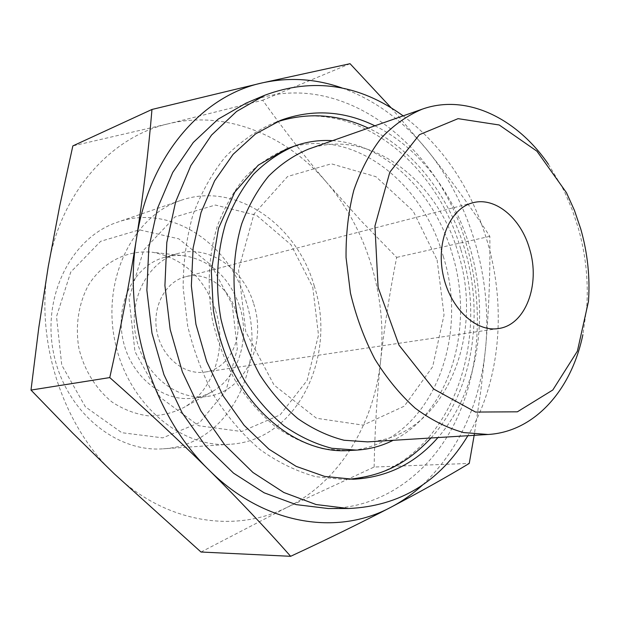 <?xml version="1.0" encoding="UTF-8"?>
<svg xmlns="http://www.w3.org/2000/svg" width="620" height="620" viewBox="0 0 620 620"><rect width="100%" height="100%" fill="white"/><g stroke="black" fill="none" stroke-linecap="round" stroke-linejoin="round"><path stroke-width="0.46" stroke-dasharray="3.1 2.33" d="M374.124 467.038C374.774 430.946 376.937 395.56 380.603 360.879C374.015 423.979 339.613 481.74 287.153 507.315L374.124 467.038L469.247 463.427M380.603 360.879C384.485 326.167 389.848 291.671 396.676 257.393L361.049 220.79L326.849 182.652C367.397 229.942 387.562 297.716 380.603 360.879M326.849 182.652C304.73 156.651 283.34 129.177 262.671 100.215L168.384 123.775C225.866 109.787 286.735 135.207 326.849 182.652M201.004 552.025L287.153 507.315C235.337 533.495 166.005 523.466 114.491 474.029C62.504 425.793 34.767 340.334 48.259 266.538C60.62 192.192 111.058 136.733 168.384 123.775L72.85 145.909M342.24 88.04C375.286 100.2 403.853 121.187 427.939 151.017C451.128 180.025 471.75 208.467 489.815 236.344C490.319 271.87 488.947 308.659 485.708 346.719L480.911 390.12L474.354 434.24M391.15 107.81L427.939 151.017C470.402 203.538 491.986 277.683 485.708 346.719C480.368 403.55 459.311 449.655 422.546 485.042M548.39 164.246L562.356 187.542L565.06 193.014L572.299 209.994L578.181 227.703C585.737 254.262 588.574 280.961 586.683 307.807L582.87 334.699M235.468 310.341C244.52 337.42 229.369 369.086 204.84 372.078C184.233 375.379 161.929 357.19 156.992 332.142C151.799 307.14 165.284 281.705 185.55 276.737C205.809 271.134 228.648 286.967 235.468 310.341M253.688 303.792C267.352 344.689 244.11 392.824 206.344 396.521C175.972 400.605 143.212 373.589 135.873 336.412C128.185 299.305 147.862 261.679 177.436 253.642C208.405 244.226 243.42 268.344 253.688 303.792M239.762 306.729C250.085 338.729 238.638 376.363 212.931 391.212C206.631 394.956 199.865 397.281 192.626 398.187C162.479 402.233 130.045 375.658 122.822 339.055C115.25 302.513 134.804 265.422 164.153 257.432C171.174 255.456 178.312 254.967 185.574 255.967C211.776 261.183 229.842 278.109 239.762 306.729M215.582 310.395C227.416 346.906 214.117 389.988 184.163 407.317C173.042 412.998 161.169 415.857 148.552 415.904C135.873 414.222 123.783 409.657 112.298 402.21C95.984 389.174 84.049 369.923 78.833 347.952C75.105 325.678 78.616 303.296 88.575 284.944C103.253 261.601 127.976 249.519 152.807 252.309C183.295 258.354 204.22 277.714 215.582 310.395M232.221 304.474L237.359 348.704L226.029 390.561L199.749 422.46L162.75 437.867L121.807 432.698L85.382 406.829L61.752 365.087L56.521 316.533L70.734 272.095L100.688 241.296L139.407 229.834L178.816 238.84L211.598 265.531L232.221 304.474M245.784 300.452C268.08 366.505 227.966 445.571 163.207 448.803C115.506 452.693 64.992 410.696 53.568 353.059C41.687 295.523 71.912 237.189 117.374 222.231C169.686 203.43 229.206 242.761 245.784 300.452M314.154 285.642C337.652 356.399 297.089 440.882 229.842 444.276C180.319 448.376 127.154 402.938 114.808 340.675C101.982 278.504 133.308 215.969 180.529 200.5C234.871 180.994 296.6 223.851 314.154 285.642M312.744 287.13L318.502 335.094L307.14 380.401L280.101 414.912L241.629 431.528L198.687 425.739L160.192 397.335L134.951 351.571L129.037 298.476L143.662 250.139L174.91 216.969L215.38 205.042L256.603 215.357L290.958 244.714L312.744 287.13M246.156 103.098C336.296 64.488 438.255 141.345 466.767 245.784C483.988 304.978 480.299 370.52 455.235 422.057C429.947 473.207 382.858 508.129 328.166 508.516M403.171 115.862C443.277 146.405 471.293 188.193 487.219 241.234C506.772 307.349 500.34 381.912 467.883 435.721M374.883 125.798C419.012 147.297 454.313 194.037 469.975 247.69C490.017 314.557 478.462 391.406 437.953 437.565M460.869 249.697C494.179 352.989 440.185 477.788 344.154 479.485L315.758 476.703C296.6 471.378 278.086 462.373 260.206 449.686C243.063 434.992 227.842 417.314 214.543 396.661C202.67 374.627 193.711 351.052 187.666 325.934L183.148 287.851C183.195 262.399 186.434 238.15 192.859 215.094C200.981 193.215 211.629 174.003 224.804 157.449C239.134 142.732 254.921 131.456 272.165 123.628C348.983 92.93 435.938 158.976 460.869 249.697M443.238 256.277C471.324 343.364 426.328 447.415 347.34 450.608L322.904 448.803C306.396 444.555 290.439 437.092 275.032 426.405C260.253 413.974 247.14 398.947 235.685 381.331C225.471 362.522 217.775 342.372 212.59 320.889C206.793 288.269 208.49 255.386 217.302 226.145C224.386 207.483 233.662 191.146 245.125 177.134C257.594 164.726 271.328 155.349 286.324 149.001C349.967 125.341 422.135 180.087 443.238 256.277M332.553 140.67C385.756 143.817 434.752 193.045 452.321 254.301C474.742 326.771 450.376 412.354 393.165 440.316M437.115 259.989L444.036 314.929L432.667 366.707L404.286 406.162L363.119 425.142L316.471 418.252L274.048 385.059L245.745 331.623L238.545 269.863L253.937 214.101L287.595 176.506L331.344 163.812L375.922 176.684L413.183 211.079L437.115 259.989M308.396 149.157C369.117 127.03 437.976 180.056 458.358 253.727C485.406 338.016 442.827 438.371 367.613 441.882M350.052 63.697L262.671 100.215M489.815 236.344L396.676 257.393M566.455 192.673L562.356 187.542M588.465 301.49L586.683 307.807M472.843 202.779L185.55 276.737M498.294 328.561L204.84 372.078M177.436 253.642L164.153 257.432M206.344 396.521L192.626 398.187M185.574 255.967L152.807 252.309M212.931 391.212L184.163 407.317M180.529 200.5L117.374 222.231M229.842 444.276L163.207 448.803M280.596 120.342L276.481 122.039M353.199 479.245L348.727 479.275M431.016 437.991C472.773 391.794 484.577 315.534 464.713 249.209C449.229 195.75 412.897 148.823 368.327 128.108"/><path stroke-width="0.93" d="M151.97 109.461L72.85 145.909L59.691 206.088L48.259 266.538L38.789 327.662L31 390.081L72.594 433L114.491 474.029L201.004 552.025L290.648 556.303C266.375 528.814 239.196 500.084 209.103 470.107C178.707 440.123 145.592 409.278 109.763 377.58C120.419 329.964 129.332 283.627 136.485 238.553C143.383 193.595 148.544 150.559 151.97 109.461L262.167 82.902L350.052 63.697L391.15 107.81M422.546 485.042C412.874 493.846 402.349 501.239 390.964 507.214C337.412 536.106 264.345 525.303 209.103 470.107C153.373 416.314 122.783 320.47 136.485 238.553C148.963 155.969 202.104 95.736 262.167 82.902C289.191 77.004 315.882 78.717 342.24 88.04M474.354 434.24L469.247 463.427C446.811 476.982 420.716 491.575 390.964 507.214C361.096 522.753 327.662 539.113 290.648 556.303M580.762 229.005C587.605 253.053 590.17 277.217 588.465 301.49L577.383 351.168L552.823 389.98L517.375 411.812L475.563 412.068L433.706 389.05L399.024 345.177L378.091 287.409L374.929 226.052L389.825 172.151L419.446 134.664L458.071 118.653L499.224 124.992L536.936 151.202L566.455 192.673L574.438 210.366L580.762 229.005M582.87 334.699C571.547 389.732 534.735 431.838 488.033 434.481L463.621 432.566C447.036 427.963 430.9 419.841 415.214 408.185C400.117 394.622 386.64 378.216 374.774 358.965C364.134 338.419 356.027 316.433 350.44 293.004L346.053 257.556C345.821 233.934 348.401 211.521 353.795 190.325C360.693 170.306 369.83 152.9 381.199 138.113C393.591 125.124 407.27 115.475 422.228 109.167C466.279 93.457 516.568 117.947 548.39 164.246M529.589 249.008C540.679 284.565 525.473 325.314 498.294 328.561C475.501 332.312 449.57 307.597 442.982 274.288C436.1 241.025 450.391 208.181 472.843 202.779C495.271 196.525 521.102 218.333 529.589 249.008M467.883 435.721C439.727 481.98 399.916 506.246 348.44 508.516L328.166 508.516L296.104 504.61L264.12 492.792L233.562 473.168L205.817 446.245L182.218 412.982L163.959 374.72L151.977 333.149L146.863 290.199L148.808 247.845L157.619 208.026L172.724 172.438L193.254 142.476L218.131 119.156L246.156 103.098L264.833 95.216C313.139 77.306 359.259 84.188 403.171 115.862M348.44 508.516L316.107 504.541L283.813 492.482L252.913 472.448L224.828 444.966L200.911 410.99L182.373 371.915L170.175 329.468L164.92 285.619L166.811 242.412L175.638 201.818L190.836 165.579L211.521 135.114L236.584 111.453L264.833 95.216M437.953 437.565C415.137 463.621 386.88 477.516 353.199 479.245L324.702 476.431L296.197 466.372L268.91 449.159L244.102 425.297L222.991 395.645L206.654 361.452L195.928 324.26L191.355 285.828L193.122 247.977L201.043 212.451L214.621 180.815L233.074 154.357L255.432 134.005L280.596 120.342C312.302 108.841 343.728 110.662 374.883 125.798M393.165 440.316C381.649 446.082 369.381 449.353 356.361 450.12L331.847 448.291C315.278 444.005 299.251 436.464 283.766 425.684C268.917 413.129 255.735 397.97 244.218 380.192C233.942 361.204 226.192 340.876 220.968 319.199C215.109 286.285 216.783 253.107 225.61 223.626C232.709 204.817 242.001 188.356 253.503 174.243C266.011 161.75 279.791 152.319 294.833 145.94C307.117 141.593 319.695 139.833 332.553 140.67M488.033 434.481L367.613 441.882L344.061 440.254C328.135 436.193 312.728 428.97 297.833 418.601C283.542 406.518 270.847 391.894 259.757 374.744C249.852 356.43 242.389 336.807 237.344 315.882C231.694 284.115 233.283 252.108 241.769 223.688C248.597 205.569 257.54 189.728 268.607 176.173C280.651 164.199 293.911 155.194 308.396 149.157L422.228 109.167M109.763 377.58L31 390.081M356.361 450.12L347.34 450.608C304.381 453.274 254.712 420.523 228.493 362.336C221.665 345.642 216.613 328.274 213.35 310.24L211.319 271.017L218.511 228.284L234.825 192.092L258.246 165.176L286.324 149.001L294.833 145.94M368.327 128.108C338.28 114.049 307.66 112.026 276.481 122.039M348.727 479.275C380.269 476.005 404.628 466.023 431.016 437.991"/></g></svg>

